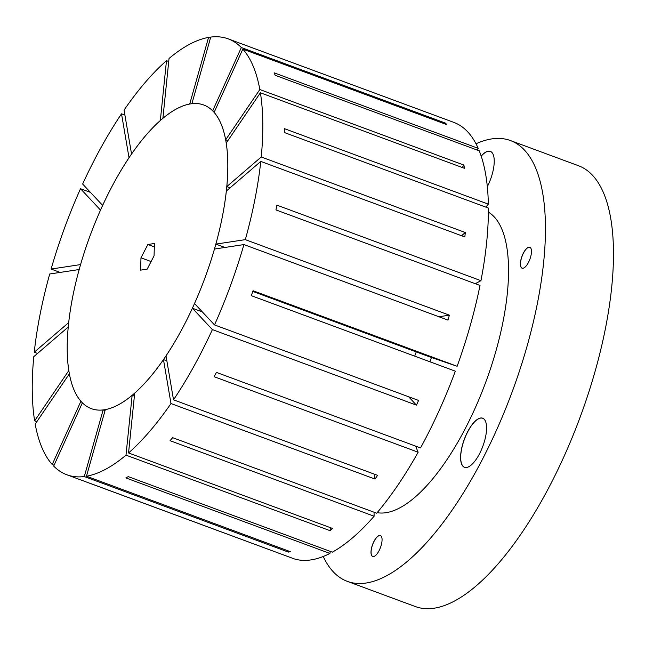 <?xml version="1.0" encoding="UTF-8"?>
<svg xmlns="http://www.w3.org/2000/svg" width="645" height="645" viewBox="0 0 645 645"><rect width="100%" height="100%" fill="white"/><g stroke="black" fill="none" stroke-linecap="round" stroke-linejoin="round"><path stroke-width="0.97" d="M521.281 258.419A11.167 4.217 -69.7 0 0 524.022 267.869A11.167 4.217 -69.7 0 0 530.609 257A11.167 4.217 -69.7 0 0 531.101 248.752A11.167 4.217 -69.7 0 0 526.481 248.639A11.167 4.217 -69.7 0 0 521.281 258.419M531.109 248.785A11.094 4.192 -69.7 0 0 529.851 247.325A11.094 4.192 -69.7 0 0 521.362 258.435A11.094 4.192 -69.7 0 0 522.152 268.143A11.094 4.192 -69.7 0 0 524.054 267.844M462.642 444.405A26.179 9.893 -69.7 0 0 469.076 466.569A26.179 9.893 -69.7 0 0 484.524 441.099A26.179 9.893 -69.7 0 0 485.669 421.741A26.179 9.893 -69.7 0 0 474.841 421.475A26.179 9.893 -69.7 0 0 462.642 444.405M485.677 421.782A26.114 9.869 -69.7 0 0 482.702 418.282A26.114 9.869 -69.7 0 0 462.731 444.429A26.114 9.869 -69.7 0 0 464.577 467.262A26.114 9.869 -69.7 0 0 469.109 466.545M371.867 546.71A11.167 4.217 -69.7 0 0 374.608 556.159A11.167 4.217 -69.7 0 0 381.195 545.299A11.167 4.217 -69.7 0 0 381.687 537.043A11.167 4.217 -69.7 0 0 377.067 536.93A11.167 4.217 -69.7 0 0 371.867 546.71M381.695 537.083A11.094 4.192 -69.7 0 0 380.437 535.616A11.094 4.192 -69.7 0 0 371.947 546.726A11.094 4.192 -69.7 0 0 372.737 556.433A11.094 4.192 -69.7 0 0 374.64 556.143M487.33 186.663A26.179 9.893 -69.7 0 0 492.191 174.263A26.179 9.893 -69.7 0 0 493.336 154.913A26.179 9.893 -69.7 0 0 481.17 156.074M476.01 143.779A235.014 88.808 110.3 0 1 510.469 140.562A235.014 88.808 110.3 0 1 527.094 346.091A235.014 88.808 110.3 0 1 347.316 581.363A235.014 88.808 110.3 0 1 323.25 556.482M510.469 140.562L578.492 165.733A235.014 88.808 110.3 0 1 595.117 371.27A235.014 88.808 110.3 0 1 415.332 606.542L347.316 581.363M488.394 212.141A160.597 60.686 110.3 0 1 495.997 350.799A160.597 60.686 110.3 0 1 377.164 512.662M252.824 291.427L416.235 351.912A156.098 58.985 110.3 0 1 414.695 356.137M416.235 351.912L431.449 357.499A160.597 60.686 110.3 0 1 429.884 361.764M493.352 154.945A26.114 9.869 -69.7 0 0 490.377 151.454A26.114 9.869 -69.7 0 0 481.202 156.171M79.867 267.062A161.903 61.178 110.3 0 1 203.715 104.982A161.903 61.178 110.3 0 1 215.164 246.567A161.903 61.178 110.3 0 1 91.316 408.648A161.903 61.178 110.3 0 1 79.867 267.062M154.421 243.496L147.874 244.487L140.973 257.806L140.618 270.134L147.165 269.142L154.066 255.823L154.421 243.496M151.091 261.556L140.973 257.806M154.316 246.882L147.874 244.487M224.911 247.454L215.857 244.108A161.903 61.178 110.3 0 0 226.347 191.041L260.782 161.419A232.402 87.825 110.3 0 1 245.318 239.642L449.38 315.171A232.402 87.825 110.3 0 1 448.686 317.638A232.402 87.825 110.3 0 1 447.985 320.105L243.923 244.576A232.402 87.825 110.3 0 1 214.519 324.911L418.573 400.44A232.402 87.825 110.3 0 1 416.452 405.133L212.39 329.595A232.402 87.825 110.3 0 1 173.513 399.819L377.575 475.349A232.402 87.825 110.3 0 1 375.043 479.066L170.981 403.536A232.402 87.825 110.3 0 1 128.548 452.951L332.61 528.481A232.402 87.825 110.3 0 1 330.063 530.674L126.001 455.144A232.402 87.825 110.3 0 1 86.478 476.22L290.532 551.749A232.402 87.825 110.3 0 1 288.355 552.08L84.293 476.55A232.402 87.825 110.3 0 1 66.846 474.768A232.402 87.825 110.3 0 1 53.696 466.093L82.383 402.835A161.903 61.178 110.3 0 0 91.316 408.648A161.903 61.178 110.3 0 0 103.144 409.93L84.293 476.55M214.527 111.496L212.648 110.795A161.903 61.178 110.3 0 0 203.715 104.982A161.903 61.178 110.3 0 0 191.888 103.7L210.738 37.079A232.402 87.825 110.3 0 1 228.185 38.861L249.728 46.835A232.402 87.825 -69.7 0 1 249.873 46.892L453.935 122.421A232.402 87.825 110.3 0 1 478.203 148.35L274.149 72.82A232.402 87.825 -69.7 0 1 275.181 75.288L479.243 150.817A232.402 87.825 110.3 0 1 488.346 204.142L284.292 128.613A232.402 87.825 -69.7 0 1 284.34 132.531L488.402 208.069A232.402 87.825 110.3 0 1 480.952 280.672L276.89 205.142A232.402 87.825 -69.7 0 1 275.947 209.915L480.009 285.445A232.402 87.825 110.3 0 1 470.229 325.612A232.402 87.825 110.3 0 1 457.136 366.279L253.074 290.75A232.402 87.825 -69.7 0 1 251.276 295.652L455.338 371.181A232.402 87.825 110.3 0 1 420.524 447.936L216.462 372.407A232.402 87.825 -69.7 0 1 214.092 376.688L418.154 452.218A232.402 87.825 110.3 0 1 376.696 513.202L172.642 437.673A232.402 87.825 -69.7 0 1 170.046 440.696L374.108 516.226A232.402 87.825 110.3 0 1 332.328 552.16L128.266 476.631A232.402 87.825 -69.7 0 1 125.856 477.913L329.918 553.442A232.402 87.825 110.3 0 1 294.168 558.86L90.107 483.331A232.402 87.825 -69.7 0 1 88.381 482.742A232.402 87.825 -69.7 0 1 88.236 482.686M51.108 269.054A232.402 87.825 110.3 0 1 80.52 188.719L100.523 210.093A161.903 61.178 110.3 0 0 80.569 264.587L51.108 269.054L60.162 272.408M80.52 188.719L90.477 192.404M121.518 113.818L129.024 157.767A161.903 61.178 110.3 0 0 102.652 205.408L82.641 184.035A232.402 87.825 110.3 0 1 121.518 113.818L124.904 115.068M166.483 60.686L160.339 120.526A161.903 61.178 110.3 0 0 131.556 154.042L124.05 110.093A232.402 87.825 110.3 0 1 166.483 60.686L168.724 61.509M208.561 37.41L189.703 104.03A161.903 61.178 110.3 0 0 162.895 118.333L169.03 58.493A232.402 87.825 110.3 0 1 208.561 37.41L210.447 38.111M228.185 38.861A232.402 87.825 110.3 0 1 241.335 47.545L445.397 123.074A232.402 87.825 110.3 0 1 446.88 124.654L242.818 49.125A232.402 87.825 110.3 0 1 259.838 89.534L463.9 165.064A232.402 87.825 110.3 0 1 464.448 168.313L260.395 92.783A232.402 87.825 110.3 0 1 261.233 156.985L465.295 232.514A232.402 87.825 110.3 0 1 464.843 236.949L260.782 161.419M477.252 150.075L478.203 148.35M485.806 207.101L488.346 204.142M475.276 283.695L480.952 280.672M431.449 357.499L457.136 366.279M415.574 446.106L418.154 452.218M374.06 512.227L374.108 516.226M330.321 551.41L329.918 553.442M292.314 558.175L88.526 482.799M242.818 49.125L214.132 112.383A161.903 61.178 110.3 0 1 225.669 139.796L259.838 89.534M227.887 140.61L225.669 139.796M260.395 92.783L226.226 143.053A161.903 61.178 110.3 0 1 226.798 186.607L261.233 156.985M230.088 187.824L226.798 186.607M243.923 244.576L214.463 249.043A161.903 61.178 110.3 0 1 194.508 303.537L214.519 324.911M202.345 311.914L192.387 308.229A161.903 61.178 110.3 0 1 166.007 355.863L173.513 399.819M166.853 360.837L163.475 359.588A161.903 61.178 110.3 0 1 134.692 393.103L128.548 452.951M134.378 396.127L132.144 395.296A161.903 61.178 110.3 0 1 105.328 409.599L86.478 476.22M105.038 410.631L103.144 409.93M52.213 464.505L80.907 401.246A161.903 61.178 110.3 0 1 69.362 373.834L35.193 424.104A232.402 87.825 110.3 0 0 52.213 464.505L54.099 465.206M34.637 420.846L68.805 370.585A161.903 61.178 110.3 0 1 68.233 327.023L33.798 356.645A232.402 87.825 110.3 0 0 34.637 420.846L36.854 421.661M34.249 352.21L68.684 322.597A161.903 61.178 110.3 0 1 79.174 269.529L49.713 273.988A232.402 87.825 110.3 0 0 34.249 352.21L37.539 353.428M215.857 244.108L245.318 239.642M192.387 308.229L212.39 329.595M163.475 359.588L170.981 403.536M132.144 395.296L126.001 455.144M212.648 110.795L241.335 47.545M288.646 551.048L288.355 552.08M330.369 527.65L330.063 530.674M374.189 474.091L375.043 479.066M408.616 396.756L416.452 405.133M438.931 316.76L449.38 315.171M461.554 235.731L465.295 232.514M462.239 167.498L463.9 165.064M444.994 123.953L445.397 123.074M66.846 474.768L88.381 482.742"/></g></svg>
